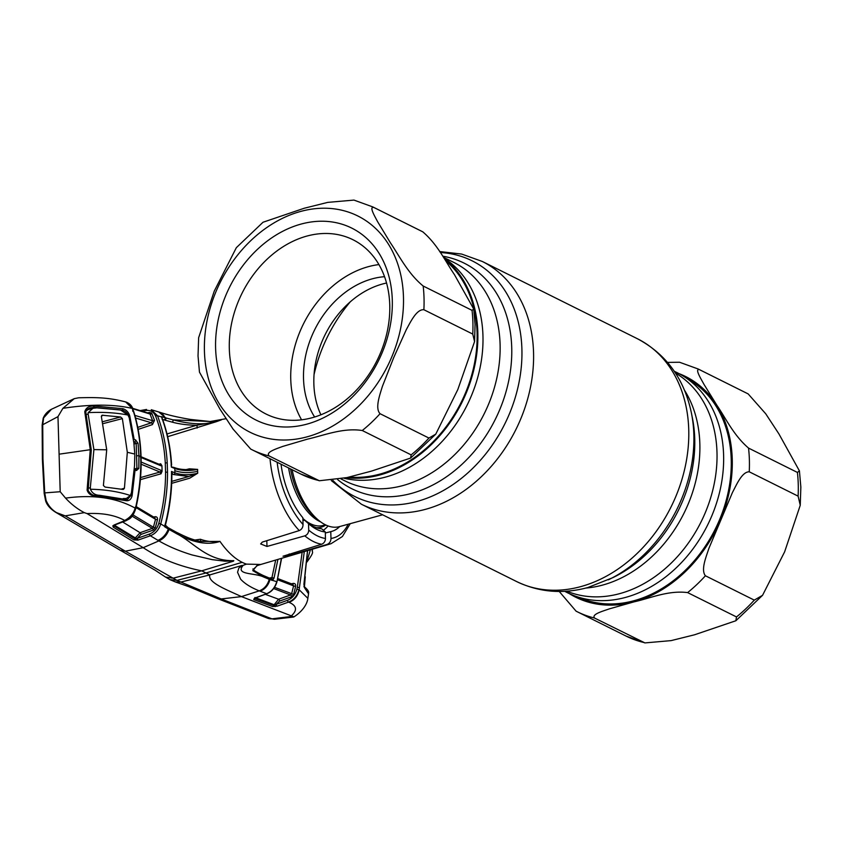 <?xml version="1.0" encoding="UTF-8"?>
<svg xmlns="http://www.w3.org/2000/svg" width="843" height="843" viewBox="0 0 843 843"><rect width="100%" height="100%" fill="white"/><g stroke="black" fill="none" stroke-linecap="round" stroke-linejoin="round"><path stroke-width="1.26" d="M344.123 478.255A122.045 94.5 -63.5 0 0 385.799 477.022A122.045 94.5 -63.5 0 0 477.812 377.127A122.045 94.5 -63.5 0 0 445.589 259.107L443.913 257.969M346.557 477.686A122.952 95.206 -63.5 0 0 379.961 474.946A122.952 95.206 -63.5 0 0 471.806 377.306A122.952 95.206 -63.5 0 0 444.135 258.316M566.781 591.185A122.045 94.5 -63.5 0 0 619.837 593.598A122.045 94.5 -63.5 0 0 712.651 490.668A122.045 94.5 -63.5 0 0 675.443 373.038M674.316 371.331A122.952 95.206 116.5 0 1 720.438 488.508A122.952 95.206 116.5 0 1 625.727 597.36A122.952 95.206 116.5 0 1 564.736 591.312M323.301 530.236A59.168 30.791 74.7 0 0 328.064 525.937M292.131 469.73A59.168 30.791 74.7 0 0 317.98 519.783A59.168 30.791 74.7 0 0 339.318 526.654L382.617 514.799M445.694 260.729A122.045 94.5 116.5 0 1 477.085 332.795A122.045 94.5 116.5 0 1 349.139 477.064M269.212 455.979L319.328 480.752L346.958 477.591L371.594 471.079L410.636 458.055L411.142 454.872L362.269 430.52C342.89 427.506 323.754 435.515 307.537 439.119L282.742 446.421C276.061 448.908 265.166 452.333 269.212 455.979A135.607 105.006 116.5 0 1 251.867 449.667A135.607 105.006 116.5 0 1 250.719 449.087L233.037 429.055L219.886 408.981L199.464 372.121L198.031 355.957L198.632 337.727L214.259 291.13L236.325 247.694L263.016 222.246L304.249 208.242L327.737 202.383L353.944 200.086L372.785 206.914A135.607 105.006 116.5 0 1 373.934 207.504C368.865 206.24 374.482 215.766 377.58 221.635L390.341 242.71C399.424 256.04 407.98 273.543 423.175 286.019L472.048 310.361L473.734 309.065L454.409 274.586C445.315 261.298 437.791 244.712 422.807 231.846L373.934 207.504M423.881 309.729C416.621 309.065 410.646 321.763 406.284 329.676L393.67 357.695L382.385 386.421C379.687 395.272 374.903 408.275 380.056 413.702L428.929 438.054L435.778 434.134L457.823 389.54L474.567 341.584L472.754 334.07L423.881 309.729A135.607 105.006 116.5 0 0 424.018 297.737A135.607 105.006 116.5 0 0 423.175 286.019M215.608 348.285A107.251 83.046 116.5 0 1 300.983 224.101A107.251 83.046 116.5 0 1 392.29 299.95A107.251 83.046 116.5 0 1 306.915 424.134A107.251 83.046 116.5 0 1 215.608 348.285M229.317 348.844A97.388 75.417 116.5 0 1 269.908 256.651A97.388 75.417 116.5 0 1 352.954 239.728A97.388 75.417 116.5 0 1 389.751 304.955A97.388 75.417 116.5 0 1 349.16 397.148A97.388 75.417 116.5 0 1 266.114 414.071A97.388 75.417 116.5 0 1 229.317 348.844M301.594 419.825A97.388 75.417 116.5 0 1 290.761 379.455A97.388 75.417 116.5 0 1 378.918 264.586M314.639 417.022A86.292 66.818 116.5 0 1 303.522 378.76A86.292 66.818 116.5 0 1 384.545 276.694M320.909 414.809A86.292 66.818 116.5 0 1 313.859 383.902A86.292 66.818 116.5 0 1 386.547 283.027M422.88 231.878L422.807 231.846A135.607 105.006 116.5 0 0 421.658 231.256L372.785 206.914M578.477 597.171A122.045 94.5 -63.5 0 0 681.481 573.925A122.045 94.5 -63.5 0 0 731.229 459.382A122.045 94.5 -63.5 0 0 687.266 378.76M754.285 600.121L762.557 595.306L784.633 551.828L800.249 505.273L798.11 496.148L749.237 471.795C741.977 471.785 736.624 484.641 732.451 492.491L708.837 548.53C706.044 557.212 700.691 569.921 705.412 575.769L754.285 600.121A135.607 105.006 -63.5 0 1 736.497 616.939L687.625 592.597C668.109 590.142 650.322 598.277 634.115 601.839L609.384 608.857C602.766 611.217 591.28 614.284 594.557 618.045L644.937 642.914L671.112 640.617L694.495 634.8L735.865 620.754L736.497 616.939M748.163 393.913L699.29 369.571C694.695 368.823 700.828 378.539 704 384.387L716.929 405.346C726.023 418.634 733.547 435.22 748.531 448.086L797.404 472.428L799.417 470.879L778.932 433.934L765.729 413.787L748.163 393.913A135.607 105.006 -63.5 0 0 747.014 393.333L698.141 368.981L679.553 362.248L667.54 362.395M644.937 642.914L626.096 636.086L577.223 611.744A135.607 105.006 -63.5 0 1 576.075 611.154L559.215 591.449M303.901 584.231L304.629 587.908L308.549 593.851L307.853 598.34C307.347 603.44 303.311 610.754 293.975 616.876L241.456 596.612L221.203 598.952L271.941 618.846L292.479 616.338M307.505 550.658L303.944 583.957M310.403 549.805L307.084 560.774M304.629 587.36L304.038 586.897M303.933 586.454A1.475 1.338 122.8 0 1 304.629 587.908M306.978 561.975L308.032 560.49A1.475 1.275 -135.5 0 1 307.073 560.827M308.032 560.49C311.731 555.389 313.174 552.46 312.353 551.68L312.089 549.309M302.152 552.249L297.347 587.202L299.402 587.74L304.302 551.607M299.402 587.74L299.223 589.826L307.853 598.34M45.838 500.7L46.091 500.436C49.758 508.835 56.133 513.977 65.217 515.874L125.312 551.185L177.009 580.374L170.033 579.689L175.27 581.902L180.855 582.06L221.203 598.952L216.683 598.267L189.032 586.749L175.27 581.902M199.812 541.448L219.991 541.417C225.576 549.467 231.54 555.611 237.863 559.836A74.953 38.999 -105.3 0 0 242.183 562.334L205.65 573.061L177.009 580.374L180.855 582.06L209.844 574.905C207.241 582.618 228.116 590.279 241.456 596.612L259.244 590.869C264.249 588.93 267.579 585.084 269.244 579.341L276.725 581.681C275.008 587.603 271.646 591.607 266.641 593.693L254.386 598.256L253.711 599.584L272.637 606.56L277.252 606.138L288.527 602.113C293.807 599.953 297.273 595.832 298.928 589.752L299.223 589.826C297.79 596.033 294.407 600.195 289.075 602.334L288.527 602.113A1.475 0.706 70.4 0 1 287.495 600.311L276.209 604.326L279.613 601.048L291.594 596.781L293.659 594.399L295.64 586.412L293.585 585.874L291.625 593.799L290.561 594.968L278.58 599.236L265.282 594.315M267.168 593.493A1.475 0.748 -110.4 0 1 266.936 593.704A1.475 0.748 -110.4 0 1 266.641 593.693L259.244 590.869C250.856 587.497 244.639 583.588 240.603 579.152L237.547 572.26L238.706 568.561C238.369 567.602 243.817 565.4 242.004 565.432L209.844 574.905L201.698 570.848L173.089 578.193L165.46 577.034L170.36 579.858M140.086 410.604L146.376 409.487A1.475 0.79 -100.1 0 1 146.608 409.508L146.376 409.487A1.475 0.79 -100.1 0 0 145.828 410.52C150.454 409.909 153.721 411.795 155.628 416.168C161.129 430.699 164.353 446.316 165.281 463.028L165.555 472.143C165.618 489.088 163.373 506.158 158.811 523.345C157.198 528.656 154.09 532.218 149.485 534.051L137.293 538.329A1.475 0.706 70.7 0 0 138.157 540.057L150.36 535.779L158.916 540.89C168.242 546.348 179.264 551.027 191.972 554.926L212.236 559.657L223.543 561.006C226.44 561.659 233.595 560.3 233.458 561.175L201.698 570.848C179.137 566.254 159.643 558.53 143.205 547.676L125.312 551.185L120.159 550.216L55.712 512.312C50.222 508.845 46.85 504.968 45.596 500.7L44.173 493.418A1.475 0.58 -4.4 0 1 44.753 492.902L46.091 500.436M135.449 508.297C134.279 512.902 131.877 516.527 128.241 519.183L114.227 524.926A1.475 0.748 -110.7 0 0 114.69 525.01L125.702 520.858A1.475 0.748 -110.7 0 1 125.702 520.858L128.726 519.246C131.445 518.013 133.795 514.451 135.786 508.561L135.133 508.097C116.323 497.676 93.141 494.346 65.564 498.129C71.181 504.188 77.419 509.024 84.311 512.639L65.217 515.874L55.754 512.333M44.479 493.724A1.475 0.58 -4.4 0 1 44.173 493.418L42.382 459.498A1.475 0.537 -1.7 0 1 42.961 459.056L44.753 492.902L60.201 491.722L57.977 416.632L62.898 408.328L74.247 398.655L78.662 397.78C96.797 397.338 107.999 397.411 125.66 401.921L132.172 408.402C113.552 404.113 90.464 404.092 62.898 408.328M42.666 459.804A1.475 0.537 -1.7 0 1 42.382 459.498L42.15 425.114L42.73 424.735L42.961 459.056M42.15 425.114L43.183 418.265A1.475 0.854 17.3 0 1 43.646 417.854L42.73 424.735L57.977 416.632M43.183 418.265C44.795 414.334 47.577 411.321 51.497 409.245L43.646 417.854M281.383 558.382L276.936 581.87L281.625 558.308M275.672 560.079L271.962 577.56L271.046 578.635A1.475 1.149 62.5 0 1 272.679 580.226L274.007 578.15L277.927 559.404M171.087 465.115L171.487 465.231A1.475 0.558 176.9 0 0 171.593 465.009A1.475 0.558 176.9 0 0 171.245 464.683C170.297 447.601 167.04 431.669 161.466 416.906L157.504 415.778L151.276 409.73L158.747 411.964A14.795 11.612 107 0 1 158.747 411.964L165.765 417.907L172.899 419.835C182.373 422.174 200.023 426.368 216.43 421.658L221.33 419.888M166.998 433.955L196.366 425.336L216.43 421.658L167.652 436.695M186.219 469.593L189.401 468.813L197.62 469.393C189.106 471.121 181.487 470.815 174.775 468.497L171.361 467.096L171.245 464.683M171.687 483.334L189.686 478.213L197.726 473.218C189.232 475.326 181.624 475.199 174.901 472.849L171.498 471.448L171.519 473.882C171.593 491.216 169.327 508.719 164.712 526.369L165.544 526.201M219.58 541.533L219.907 541.343C213.564 542.281 207.062 541.585 200.392 539.267L194.849 540.036M319.887 528.593L321.647 528.782L325.282 531.965L325.472 538.445C325.356 541.29 324.081 543.229 321.668 544.241A73.446 38.22 -105.3 0 1 313.29 541.469A73.446 38.22 -105.3 0 1 304.818 535.853L266.978 546.454L260.645 543.925L262.331 542.081L299.254 530.584A73.446 38.22 -105.3 0 1 270.034 458.718M281.035 464.198A61.75 32.129 74.7 0 0 302.848 517.728L303.048 524.546C302.964 527.465 301.699 529.478 299.254 530.584M325.314 533.008L330.772 531.638A61.75 32.129 74.7 0 0 331.204 531.533A61.75 32.129 74.7 0 0 339.718 526.538M350.266 523.651L342.395 536.527L331.025 543.703A73.446 38.22 -105.3 0 1 327.084 544.452L289.265 555.505L283.027 556.222L321.668 544.241M327.084 544.452C329.592 543.377 330.888 541.375 330.983 538.456A68.515 35.648 74.7 0 0 348.191 524.22M330.772 531.638L330.983 538.456M304.818 535.853C307.284 534.873 308.591 532.955 308.717 530.099A68.515 35.648 74.7 0 0 317.147 535.779A68.515 35.648 74.7 0 0 325.472 538.445M325.282 531.965A61.75 32.129 -105.3 0 1 309.276 524.283A61.75 32.129 -105.3 0 1 308.527 523.619L308.717 530.099M308.527 523.619L304.797 520.394L302.922 520.226M321.647 528.782A57.429 29.884 -105.3 0 1 307.094 522.386M188.611 469.688L197.62 469.393L197.652 471.3C189.19 473.208 181.593 472.997 174.849 470.668L174.901 472.849A1.475 1.085 113.1 0 1 173.806 474.567L188.811 476.516L171.761 481.364M197.652 471.3L197.726 473.218L188.811 476.516M171.824 474.093L173.806 474.567M172.299 473.945L171.498 471.448M200.297 541.48A1.475 0.664 82.3 0 0 200.392 539.267M233.827 560.669C206.946 561.28 193.637 542.123 176.282 533.493C185.829 538.761 203.532 546.949 219.991 541.417L219.907 541.343M168.284 527.908A1.475 1.054 120.6 0 1 169.085 529.446L176.282 533.493A1.475 0.991 117.8 0 0 175.955 532.028L175.955 532.028C189.032 538.529 191.73 539.299 201.171 541.67L200.139 541.564M169.137 528.529L168.337 528.066M171.761 474.388L171.867 474.209C171.93 491.058 169.78 508.066 165.418 525.21L167.968 527.539A1.475 1.054 121.2 0 1 168.284 528.972L169.085 529.446C167.019 534.978 163.626 538.793 158.916 540.89L143.205 547.676L87.05 513.577C102.382 512.818 114.911 515.105 124.648 520.426L125.238 520.774A1.475 0.748 -110.7 0 0 125.702 520.858M164.722 526.822L168.284 528.972A14.795 10.569 -58.8 0 1 157.957 540.321M165.059 524.409L164.691 526.685M171.867 474.209L172.562 473.618M164.712 526.369L160.718 523.893C165.312 506.548 167.578 489.33 167.515 472.238L167.241 463.049C166.292 446.189 163.047 430.436 157.504 415.778A1.475 0.748 -20.8 0 0 155.628 416.168M151.371 412.849L149.517 413.249M159.759 412.269C168.126 415.051 178.389 417.443 190.529 419.435L210.192 421.521L172.899 419.835A1.475 1.096 -76.1 0 1 172.12 422.111L164.912 420.141A1.475 1.149 -73.3 0 0 165.765 417.907L161.445 416.621L162.372 419.171M197.083 428.075A1.475 0.58 -106.2 0 0 197.146 426.663A1.475 0.58 -106.2 0 0 196.366 425.336C186.746 425.02 178.663 423.945 172.12 422.111M164.912 420.141L162.088 419.298M164.122 419.909A1.475 1.159 -73 0 0 164.975 417.664A14.795 11.612 107 0 0 158.747 411.964M162.098 418.012L161.445 416.621M174.849 470.668L174.775 468.497A1.475 1.085 -67.4 0 0 174.195 467.517L171.74 466.969M242.183 562.334A74.953 38.999 74.7 0 0 246.472 564.125L243.184 565.326C234.775 575.147 254.839 572.618 263.617 577.002L269.244 579.341A1.475 1.222 111.2 0 0 268.569 577.729L262.984 575.379A1.475 1.275 114.6 0 1 263.617 577.002L252.795 570.658A1.475 1.412 147.5 0 0 253.121 569.341M260.835 564.462L246.472 564.125L243.184 565.326M274.007 578.15L271.962 577.56L269.423 578.056M270.866 578.698L271.193 578.73A1.475 1.233 110.7 0 1 271.889 580.342M270.624 578.677L268.685 577.95M268.885 577.929A1.475 1.222 110.6 0 1 269.939 579.605A14.795 12.213 -69.4 0 1 260.065 591.185M256.894 565.727L252.795 570.658M149.485 534.051A1.475 0.706 70.7 0 0 150.36 535.779C155.449 533.724 158.906 529.762 160.718 523.893L158.811 523.345M132.488 408.497L126.334 402.132C129.811 403.649 131.972 405.873 132.804 408.792A1.475 0.748 161.4 0 0 132.488 408.497L132.815 411.331M132.646 409.35A1.475 0.748 161.4 0 0 132.815 408.792M147.409 412.849L149.759 412.427A1.475 0.79 -100.1 0 1 149.316 413.428M134.859 415.399L152.615 420.72L150.043 414.029L132.794 408.76M149.759 412.427L151.909 413.618A1.475 0.769 -22.6 0 1 150.043 414.029L148.969 413.439M151.909 413.618L154.511 420.362A1.475 0.738 -19.5 0 1 152.615 420.72L151.403 422.786L135.575 418.033M154.511 420.362L152.414 424.598A1.475 0.717 71.4 0 0 151.403 422.786L137.746 427.38M152.414 424.598L138.136 429.403M135.207 508.635L135.892 506.337C139.559 489.467 141.171 472.849 140.728 456.474C140.191 440.088 137.63 424.651 133.046 410.172M162.098 471.216L161.055 470.331A1.475 1.075 112.4 0 1 159.98 472.048L161.013 473.798L162.098 471.216L161.94 465.757L160.918 465.779A1.475 1.075 -67.5 0 0 160.349 464.799L141.055 456.748M141.129 464.208L159.98 472.048L140.549 477.57M135.502 507.307L155.544 519.299L153.394 527.223L132.994 514.904M154.216 517.655L155.544 519.299L157.462 519.804C157.725 517.707 156.956 516.675 155.144 516.727A1.475 0.78 -100.9 0 1 154.775 517.686M155.144 516.727L153.647 517.012M140.95 534.42A1.475 0.706 70.7 0 0 140.075 532.702L135.333 537.897L137.072 538.487L140.95 534.42L153.257 530.099L155.302 527.802L153.394 527.223L152.383 528.382L140.075 532.702L122.688 521.996M132.066 516.148L152.383 528.382A1.475 0.706 70.7 0 1 153.257 530.099M114.448 525.231L135.333 537.897L135.028 538.846L114.227 526L114.163 524.957A1.475 1.222 -144.1 0 1 112.846 525.821L113.194 527.138L133.995 539.952L138.157 540.057M114.227 526L114.163 524.957L114.227 526A1.475 1.064 121.5 0 1 113.194 527.138M135.639 506.696L135.133 508.097C133.615 513.556 130.117 517.665 124.648 520.426M159.759 464.788L160.707 463.787L161.94 465.757M137.788 540.173A1.475 0.58 74.6 0 1 137.072 538.487L135.028 538.846A1.475 1.064 121.8 0 1 133.995 539.952M114.227 524.926L112.846 525.821M84.311 512.639L87.05 513.577M134.332 468.961L136.914 468.276L135.438 469.414A1.475 0.969 107.8 0 1 136.513 470.52L135.07 470.067L132.119 495.705C131.118 499.604 128.937 501.237 125.575 500.616L96.566 496.148C91.645 496.179 88.483 494.156 87.092 490.078L90.264 449.709L59.094 454.177M65.564 498.129L60.201 491.722M140.444 457.254L140.728 456.474L138.937 455.778L138.81 468.413L136.513 470.52M96.566 496.148L96.429 495.463L96.566 496.148M87.092 490.078L87.693 490.626M125.575 500.616L124.996 499.762L125.575 500.616M133.774 442.048L134.627 441.827L136.176 443.45L136.914 468.276L138.81 468.413M135.438 469.414L134.279 469.73M134.005 444.019L136.176 443.45A1.475 0.59 -5.8 0 1 138.073 443.376L135.607 439.909A1.475 0.969 -72.2 0 1 134.627 441.827M137.019 455.736L138.937 455.778L138.073 443.376M90.264 449.751L90.875 450.341M91.297 450.109L88.115 490.447C90.612 494.314 93.404 495.958 96.481 495.399L127.209 499.762L130.918 495.484L131.245 493.555M132.119 495.705L130.286 495.652M135.07 470.067L134.269 469.951M128.589 416.157L128.558 416.01C127.388 412.933 125.322 410.973 122.33 410.119L121.655 410.309M128.526 416.01L129.748 415.81L134.163 439.456L133.436 439.424M90.264 449.709L84.764 411.763C85.923 407.791 88.968 405.873 93.889 406.01L122.846 408.676A0.991 0.58 102.1 0 1 122.33 410.119L93.815 407.401L90.285 407.938L85.396 411.563M87.524 409.192L93.815 407.401L93.889 406.01M84.764 411.763L85.375 412.48M90.264 449.656L91.276 450.046M122.846 408.676C126.218 409.74 128.526 412.111 129.748 415.81M134.163 439.456L135.607 439.909M267.389 618.098A14.795 12.287 -68.1 0 0 267.431 618.119L267.431 618.119A14.795 12.287 -68.1 0 0 271.941 618.846L274.428 619.257L293.575 617.034M277.484 579.71L293.585 585.874L292.542 584.42M292.911 584.389A1.475 0.78 78.8 0 0 293.311 583.409L291.362 583.799M295.64 586.412C295.861 584.347 295.082 583.345 293.311 583.409M293.659 594.399L274.533 587.329M291.594 596.781A1.475 0.706 70.4 0 0 290.561 594.968L273.68 588.551M279.613 601.048A1.475 0.706 70.4 0 0 278.58 599.236L273.627 605.39L254.681 598.446L254.976 597.497L274.966 605.053L273.627 605.39A1.475 1.212 110.4 0 1 272.637 606.56M254.681 598.446A1.475 1.212 110 0 1 253.711 599.584M297.347 587.202L296.884 589.194C295.366 594.652 292.236 598.361 287.495 600.311M296.884 589.194L298.928 589.752M275.103 606.654L274.966 605.053L276.209 604.326A1.475 0.706 70.4 0 0 277.252 606.138M291.71 615.527C297.505 610.026 296.631 605.632 289.075 602.334M123.436 489.383L124.427 488.202L127.325 452.291L122.361 418.592L120.612 417L102.203 415.241M127.325 452.291L134.754 454.05L134.722 453.06L134.754 454.05M127.988 415.062C116.418 412.722 103.141 411.921 88.146 412.638L92.972 408.297L96.882 407.854L120.623 410.035L127.988 415.062L129.242 417.865L133.847 442.712L134.722 453.06M86.228 414.577L88.146 414.05L88.146 412.638M88.146 414.05L93.91 449.593L106.713 449.793L101.339 416.358L102.994 415.167L101.687 415.483M88.336 488.245L90.327 487.697L93.91 449.593M90.327 487.697L90.422 489.235C92.108 493.134 95.122 495.147 99.474 495.284L98.663 495.515M121.95 498.866L99.474 495.284M123.057 498.561L126.313 498.487L130.37 495.515C118.758 491.648 105.449 489.551 90.422 489.235M130.37 495.515L131.455 492.639L134.532 465.694L134.785 455.041M122.804 489.414L105.122 487.075L103.394 485.536L106.713 449.793M608.351 579.826A131.634 101.94 -63.5 0 0 691.418 413.059L692.409 418.012A126.007 97.577 -63.5 0 1 612.893 577.634L587.782 587.56C562.734 594.294 539.004 592.292 516.58 581.533A135.607 105.006 -63.5 0 0 580.795 586.612A135.607 105.006 -63.5 0 0 684.779 468.676A135.607 105.006 -63.5 0 0 637.498 338.781L482.301 261.467L461.648 254.059L439.667 251.551M350.288 301.805A135.607 105.006 -63.5 0 0 314.06 374.545M516.58 581.533L361.384 504.219A135.607 105.006 -63.5 0 0 425.599 509.298A135.607 105.006 -63.5 0 0 529.583 391.363A135.607 105.006 -63.5 0 0 482.301 261.467M332.837 480.394A131.634 101.94 -63.5 0 0 417.106 501.427A131.634 101.94 -63.5 0 0 521.322 366.663A131.634 101.94 -63.5 0 0 440.32 252.521M337.643 479.604A126.007 97.577 -63.5 0 0 411.426 493.429A126.007 97.577 -63.5 0 0 510.552 369.961A126.007 97.577 -63.5 0 0 442.754 256.188M341.015 478.929L345.145 480.984A122.045 94.5 -63.5 0 0 402.943 485.557A122.045 94.5 -63.5 0 0 496.527 379.413A122.045 94.5 -63.5 0 0 453.977 262.51L443.46 257.273M585.896 588.056A122.045 94.5 -63.5 0 0 602.692 585.063A122.045 94.5 -63.5 0 0 688.162 504.103A122.045 94.5 -63.5 0 0 684.463 390.183M316.357 527.707A54.9 28.567 74.7 0 0 325.83 524.999M302.869 518.434A53.752 27.967 74.7 0 0 323.132 525.452L325.461 524.82M288.612 467.97A53.752 27.967 74.7 0 0 320.614 521.87M290.561 468.95A54.9 28.567 74.7 0 0 314.882 517.117L317.98 519.783M403.46 296.894A120.812 93.552 116.5 0 1 307.295 436.779A120.812 93.552 116.5 0 1 204.438 351.341A120.812 93.552 116.5 0 1 300.603 211.456A120.812 93.552 116.5 0 1 403.46 296.894M380.056 413.702A135.607 105.006 116.5 0 1 362.269 430.52M472.048 310.361A135.607 105.006 116.5 0 1 472.891 322.089A135.607 105.006 116.5 0 1 472.754 334.07M428.929 438.054A135.607 105.006 116.5 0 1 411.142 454.872M318.085 480.331A135.607 105.006 116.5 0 1 300.74 474.019L250.634 449.045M798.11 496.148A135.607 105.006 -63.5 0 0 798.247 484.156A135.607 105.006 -63.5 0 0 797.404 472.428M626.096 636.086A135.607 105.006 -63.5 0 0 643.43 642.398M699.29 369.571A135.607 105.006 -63.5 0 0 698.141 368.981M749.237 471.795A135.607 105.006 -63.5 0 0 748.531 448.086M569.394 593.672A123.278 95.459 -63.5 0 0 634.115 601.839A123.278 95.459 -63.5 0 0 720.343 520.31A123.278 95.459 -63.5 0 0 716.929 405.346A123.278 95.459 -63.5 0 0 679.005 373.628M576.001 611.122L577.223 611.744A135.607 105.006 -63.5 0 0 594.557 618.045M687.625 592.597A135.607 105.006 -63.5 0 0 705.412 575.769M266.809 540.69L266.978 546.454M277.157 462.27A68.515 35.648 74.7 0 0 303.048 524.546M289.212 553.956L289.265 555.505M165.555 472.143L167.515 472.238M165.281 463.028A1.475 0.558 -3.2 0 1 167.241 463.049M145.828 410.52L142.014 411.194M161.055 470.331L141.139 462.038M140.381 479.656L161.013 473.798M155.302 527.802L157.462 519.804M127.093 519.425L126.408 520.268L127.093 519.425M128.747 518.445L128.241 519.183L128.747 518.445M158.937 464.219L160.707 463.787M160.918 465.779L141.076 457.496M102.467 421.763L120.612 417M124.427 488.202L121.36 489.14M122.361 418.592L102.835 423.702M361.384 504.219L331.341 480.605M691.418 413.059C684.284 378.939 666.307 354.176 637.498 338.781M474.567 341.584L475.062 324.492L473.734 309.065M319.328 480.752L300.74 474.019M410.636 458.055L435.778 434.134M799.417 470.879L800.85 487.043L800.249 505.273M762.557 595.306L735.865 620.754M747.014 393.333L748.247 393.955M304.06 584.115L307.621 550.627M304.07 586.528C310.74 591.965 308.032 593.219 308.549 593.851M304.449 586.781L305.271 576.77M312.353 551.68L312.426 548.93M120.159 550.216L154.996 570.131L165.555 577.097M51.497 409.245L74.247 398.655M255.018 598.13L266.936 593.704C271.762 591.754 275.103 587.813 276.936 581.87M226.093 418.686L210.192 421.521M168.758 528.013L175.955 532.028M171.593 465.009C170.655 448.234 167.483 432.564 162.088 417.991M190.455 469.509C184.027 469.888 178.6 469.214 174.195 467.517M331.025 543.703L260.287 564.62M271.193 578.73L269.244 577.992M262.984 575.379C256.24 572.06 252.9 569.921 252.953 568.962M257.515 565.337L253.121 569.594L252.932 568.93M256.546 565.874L260.245 564.641M132.636 408.307L149.453 413.47M154.964 517.802L136.218 506.622M133.363 410.467C137.978 424.851 140.539 440.288 141.066 456.801C141.529 473.176 139.927 489.783 136.229 506.601M135.997 469.414L134.269 469.867M90.264 407.949L90.285 407.938C87.061 409.045 85.564 410.404 85.786 412.027L91.286 449.941M274.418 619.257L267.431 618.119L216.683 598.267M277.769 578.561L293.069 584.452M86.502 410.067L92.972 408.297M123.499 499.256L126.313 498.487"/></g></svg>
